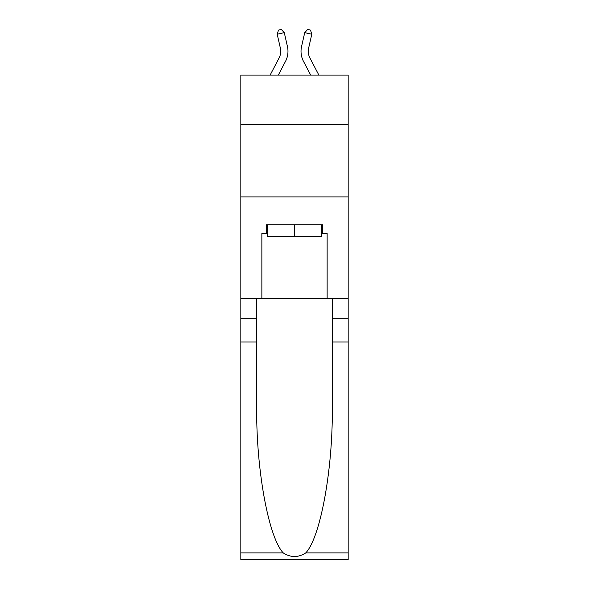<?xml version="1.0" encoding="UTF-8"?>
<svg xmlns="http://www.w3.org/2000/svg" width="589" height="589" viewBox="0 0 589 589"><rect width="100%" height="100%" fill="white"/><g stroke="black" fill="none" stroke-linecap="round" stroke-linejoin="round"><path stroke-width="0.88" d="M348.165 124.404L348.165 75.09L240.835 75.09L240.835 124.404L348.165 124.404L348.165 298.461L327.138 298.461L327.138 233.487L322.492 233.487L322.492 224.777L266.508 224.777L266.508 233.487L267.377 233.487M240.835 341.981L256.716 341.981L256.716 406.66C255.943 468.491 268.488 537.558 283.28 552.931C290.752 557.702 298.233 557.702 305.72 552.931L348.165 552.931L348.165 559.55L240.835 559.55L240.835 124.404M279.061 58.031A14.504 14.504 -36.2 0 0 280.357 48.084A14.504 14.504 -36.2 0 1 279.061 58.031A14.504 14.504 -36.2 0 0 280.357 48.084A14.504 14.504 -36.2 0 1 279.061 58.031A14.504 14.504 -36.2 0 0 280.357 48.084A14.504 14.504 -36.2 0 1 279.061 58.031A14.504 14.504 -36.2 0 0 280.357 48.084A14.504 14.504 -36.2 0 1 279.061 58.031A14.504 14.504 -36.2 0 0 280.357 48.084A14.504 14.504 -36.2 0 1 279.061 58.031A14.504 14.504 -36.2 0 0 280.357 48.084A14.504 14.504 -36.2 0 1 279.061 58.031A14.504 14.504 -36.2 0 0 280.357 48.084A14.504 14.504 -36.2 0 1 279.061 58.031A14.504 14.504 -36.2 0 0 280.357 48.084A14.504 14.504 -36.2 0 1 279.061 58.031A14.504 14.504 -36.2 0 0 280.357 48.084A14.504 14.504 -36.2 0 1 279.061 58.031A14.504 14.504 -36.2 0 0 280.357 48.084A14.504 14.504 -36.2 0 1 279.061 58.031A14.504 14.504 -36.2 0 0 280.357 48.084A14.504 14.504 -36.2 0 1 279.061 58.031A14.504 14.504 -36.2 0 0 280.357 48.084A14.504 14.504 -36.2 0 1 279.061 58.031A14.504 14.504 -36.2 0 0 280.357 48.084A14.504 14.504 -36.2 0 1 279.061 58.031A14.504 14.504 -36.2 0 0 280.357 48.084A14.504 14.504 -36.2 0 1 279.061 58.031A14.504 14.504 -36.2 0 0 280.357 48.084A14.504 14.504 -36.2 0 1 279.061 58.031A14.504 14.504 -36.2 0 0 280.357 48.084A14.504 14.504 -36.2 0 1 279.061 58.031A14.504 14.504 -36.2 0 0 280.357 48.084A14.504 14.504 -36.2 0 1 279.061 58.031A14.504 14.504 -36.2 0 0 280.357 48.084A14.504 14.504 -36.2 0 1 279.061 58.031A14.504 14.504 -36.2 0 0 280.357 48.084A14.504 14.504 -36.2 0 1 279.061 58.031A14.504 14.504 -36.2 0 0 280.357 48.084A14.504 14.504 -36.2 0 1 279.061 58.031A14.504 14.504 -36.2 0 0 280.357 48.084A14.504 14.504 -36.2 0 1 279.061 58.031A14.504 14.504 -36.2 0 0 280.357 48.084A14.504 14.504 -36.2 0 1 279.061 58.031A14.504 14.504 -36.2 0 0 280.357 48.084A14.504 14.504 -36.2 0 1 279.061 58.031A14.504 14.504 -36.2 0 0 280.357 48.084A14.504 14.504 -36.2 0 1 279.061 58.031A14.504 14.504 -36.2 0 0 280.357 48.084A14.504 14.504 -36.2 0 1 279.061 58.031A14.504 14.504 -36.2 0 0 280.357 48.084A14.504 14.504 -36.2 0 1 279.061 58.031A14.504 14.504 -36.2 0 0 280.357 48.084A14.504 14.504 -36.2 0 1 279.061 58.031L270.13 75.09L279.061 58.031A14.504 14.504 -34.6 0 0 280.357 48.084L277.205 34.258L278.494 30.098L281.321 29.45L284.281 32.645L287.432 46.472A21.756 21.756 143.8 0 1 285.488 61.403L278.317 75.09M309.939 58.031A14.504 14.504 36.2 0 1 308.643 48.084A14.504 14.504 36.2 0 0 309.939 58.031A14.504 14.504 36.2 0 1 308.643 48.084A14.504 14.504 36.2 0 0 309.939 58.031A14.504 14.504 36.2 0 1 308.643 48.084A14.504 14.504 36.2 0 0 309.939 58.031A14.504 14.504 36.2 0 1 308.643 48.084A14.504 14.504 36.2 0 0 309.939 58.031A14.504 14.504 36.2 0 1 308.643 48.084A14.504 14.504 36.2 0 0 309.939 58.031A14.504 14.504 36.2 0 1 308.643 48.084A14.504 14.504 36.2 0 0 309.939 58.031A14.504 14.504 36.2 0 1 308.643 48.084A14.504 14.504 36.2 0 0 309.939 58.031A14.504 14.504 36.2 0 1 308.643 48.084A14.504 14.504 36.2 0 0 309.939 58.031A14.504 14.504 36.2 0 1 308.643 48.084A14.504 14.504 36.2 0 0 309.939 58.031A14.504 14.504 36.2 0 1 308.643 48.084A14.504 14.504 36.2 0 0 309.939 58.031A14.504 14.504 36.2 0 1 308.643 48.084A14.504 14.504 36.2 0 0 309.939 58.031A14.504 14.504 36.2 0 1 308.643 48.084A14.504 14.504 36.2 0 0 309.939 58.031A14.504 14.504 36.2 0 1 308.643 48.084A14.504 14.504 36.2 0 0 309.939 58.031A14.504 14.504 36.2 0 1 308.643 48.084A14.504 14.504 36.2 0 0 309.939 58.031A14.504 14.504 36.2 0 1 308.643 48.084A14.504 14.504 36.2 0 0 309.939 58.031A14.504 14.504 36.2 0 1 308.643 48.084A14.504 14.504 36.2 0 0 309.939 58.031A14.504 14.504 36.2 0 1 308.643 48.084A14.504 14.504 36.2 0 0 309.939 58.031A14.504 14.504 36.2 0 1 308.643 48.084A14.504 14.504 36.2 0 0 309.939 58.031A14.504 14.504 36.2 0 1 308.643 48.084A14.504 14.504 36.2 0 0 309.939 58.031A14.504 14.504 36.2 0 1 308.643 48.084A14.504 14.504 36.2 0 0 309.939 58.031A14.504 14.504 36.2 0 1 308.643 48.084A14.504 14.504 36.2 0 0 309.939 58.031A14.504 14.504 36.2 0 1 308.643 48.084A14.504 14.504 36.2 0 0 309.939 58.031A14.504 14.504 36.2 0 1 308.643 48.084A14.504 14.504 36.2 0 0 309.939 58.031A14.504 14.504 36.2 0 1 308.643 48.084A14.504 14.504 36.2 0 0 309.939 58.031A14.504 14.504 36.2 0 1 308.643 48.084A14.504 14.504 36.2 0 0 309.939 58.031A14.504 14.504 36.2 0 1 308.643 48.084A14.504 14.504 36.2 0 0 309.939 58.031A14.504 14.504 36.2 0 1 308.643 48.084A14.504 14.504 36.2 0 0 309.939 58.031L318.87 75.09L309.939 58.031A14.504 14.504 34.6 0 1 308.643 48.084L311.795 34.258L304.719 32.645L301.568 46.472A21.756 21.756 -143.8 0 0 303.512 61.403L310.683 75.09L303.512 61.403M321.623 224.777L321.623 236.388L267.377 236.388L267.377 224.777M294.5 224.777L294.5 236.388M305.72 552.931C320.512 537.558 333.057 468.491 332.284 406.66L332.284 298.461M332.284 341.981L348.165 341.981L348.165 298.461M256.716 298.461L256.716 341.981M348.165 552.931L348.165 341.981M240.835 298.461L261.862 298.461L261.862 233.487L266.508 233.487M240.835 196.932L348.165 196.932M261.862 298.461L327.138 298.461M321.623 233.487L322.492 233.487M284.281 32.645L287.432 46.472L284.281 32.645L287.432 46.472L284.281 32.645L287.432 46.472L284.281 32.645L287.432 46.472L284.281 32.645L287.432 46.472L284.281 32.645L287.432 46.472L284.281 32.645L287.432 46.472L284.281 32.645L287.432 46.472L284.281 32.645L287.432 46.472L284.281 32.645L287.432 46.472L284.281 32.645L287.432 46.472L284.281 32.645L287.432 46.472L284.281 32.645L287.432 46.472L284.281 32.645L287.432 46.472L284.281 32.645L287.432 46.472L284.281 32.645L287.432 46.472L284.281 32.645L287.432 46.472L284.281 32.645L287.432 46.472L284.281 32.645L287.432 46.472L284.281 32.645L287.432 46.472L284.281 32.645L287.432 46.472L284.281 32.645L287.432 46.472L284.281 32.645L287.432 46.472L284.281 32.645L287.432 46.472L284.281 32.645L287.432 46.472L284.281 32.645L287.432 46.472L284.281 32.645L287.432 46.472L284.281 32.645L277.205 34.258M304.719 32.645L301.568 46.472L304.719 32.645L301.568 46.472L304.719 32.645L301.568 46.472L304.719 32.645L301.568 46.472L304.719 32.645L301.568 46.472L304.719 32.645L301.568 46.472L304.719 32.645L301.568 46.472L304.719 32.645L301.568 46.472L304.719 32.645L301.568 46.472L304.719 32.645L301.568 46.472L304.719 32.645L301.568 46.472L304.719 32.645L301.568 46.472L304.719 32.645L301.568 46.472L304.719 32.645L301.568 46.472L304.719 32.645L301.568 46.472L304.719 32.645L301.568 46.472L304.719 32.645L301.568 46.472L304.719 32.645L301.568 46.472L304.719 32.645L301.568 46.472L304.719 32.645L301.568 46.472L304.719 32.645L301.568 46.472L304.719 32.645L301.568 46.472L304.719 32.645L301.568 46.472L304.719 32.645L301.568 46.472L304.719 32.645L301.568 46.472L304.719 32.645L301.568 46.472L304.719 32.645L301.568 46.472L304.719 32.645L307.679 29.45L310.506 30.098L311.795 34.258M332.284 318.774L348.165 318.774M256.716 318.774L240.835 318.774M240.835 552.931L283.28 552.931"/></g></svg>
